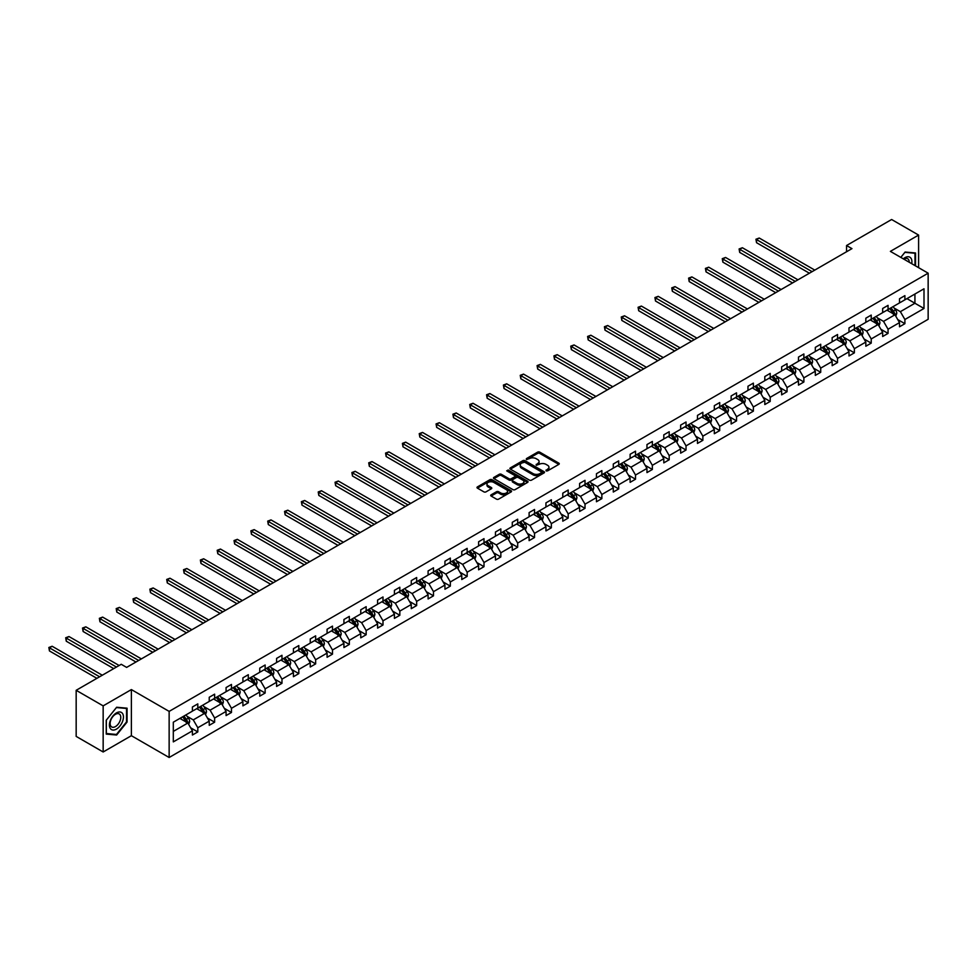 <?xml version="1.0" encoding="UTF-8"?>
<svg xmlns="http://www.w3.org/2000/svg" width="977" height="977" viewBox="0 0 977 977"><rect width="100%" height="100%" fill="white"/><g stroke="black" fill="none" stroke-linecap="round" stroke-linejoin="round"><path stroke-width="1.47" d="M546.094 470.865L547.572 470.865L558.832 464.368A1.502 0.867 0 0 0 559.271 463.757A1.502 0.867 0 0 0 558.832 463.147L539.756 452.143A1.502 0.867 0 0 0 537.643 452.143L526.383 458.64L526.383 459.495L529.326 458.653A4.8 2.772 0 0 1 536.104 458.653L537.692 459.569A4.8 2.772 0 0 1 539.096 461.523A4.8 2.772 0 0 1 537.692 463.489L536.239 465.186L539.182 464.344A4.8 2.772 0 0 1 545.96 464.344L547.547 465.26A4.8 2.772 0 0 1 548.952 467.214A4.8 2.772 0 0 1 547.547 469.168L546.094 470.865L546.094 470.01M491.138 494.826A1.502 0.867 0 0 0 490.698 495.437A1.502 0.867 0 0 0 491.138 496.047L496.487 499.137A1.502 0.867 0 0 0 498.612 499.137L511.105 491.919A1.502 0.867 0 0 0 511.545 491.309A1.502 0.867 0 0 0 511.105 490.698L492.042 479.695A1.502 0.867 0 0 0 489.917 479.695L477.423 486.912A1.502 0.867 0 0 0 476.984 487.523A1.502 0.867 0 0 0 477.423 488.134L483.884 491.858A1.502 0.867 0 0 0 485.996 491.858L491.346 488.769A1.502 0.867 0 0 0 491.785 488.158A1.502 0.867 0 0 0 491.346 487.547L488.146 485.703A4.006 2.308 0 0 1 486.973 484.067A4.006 2.308 0 0 1 489.44 481.93A4.006 2.308 0 0 1 493.812 482.43L506.367 489.672A4.006 2.308 0 0 1 507.539 491.309A4.006 2.308 0 0 1 505.06 493.446A4.006 2.308 0 0 1 500.7 492.945L498.612 491.736A1.502 0.867 0 0 0 496.487 491.736L491.138 494.826L491.138 496.047M131.382 689.579L103.159 705.87L76.169 690.299L76.169 736.402L103.159 751.985L131.382 735.693L169.143 757.493L169.143 711.39L131.382 689.579L131.382 735.693M918.6 267.674L918.6 235.078L890.377 251.37L928.15 273.181L169.143 711.39M918.6 235.078L891.622 219.507L846.558 245.52L846.558 251.748M76.169 690.299L121.233 664.287L126.631 667.401L851.956 248.634L846.558 245.52M529.436 480.122A1.502 0.867 0 0 0 531.549 480.122L544.055 472.905A1.502 0.867 0 0 0 544.494 472.294A1.502 0.867 0 0 0 544.055 471.683L524.979 460.668A1.502 0.867 0 0 0 522.866 460.668L510.36 467.885A1.502 0.867 0 0 0 509.921 468.496A1.502 0.867 0 0 0 510.36 469.107L529.436 480.122M507.124 471.097L508.199 471.244L508.199 469.998L527.58 481.185A1.502 0.867 0 0 1 528.02 481.795A1.502 0.867 0 0 1 527.58 482.418L515.074 489.636A1.502 0.867 0 0 1 512.962 489.636L493.898 478.62L493.898 477.399A1.502 0.867 0 0 0 493.458 478.009A1.502 0.867 0 0 0 493.898 478.62M493.898 477.399L499.247 474.309A1.502 0.867 0 0 1 501.36 474.309L509.09 478.779A1.502 0.867 0 0 0 511.215 478.779L514.757 476.727A1.502 0.867 0 0 0 515.197 476.117A1.502 0.867 0 0 0 514.757 475.506L506.709 470.853L508.199 469.998M103.159 705.87L103.159 751.985M173.308 722.198L192.408 711.171L192.408 706.994L197.806 703.88L197.806 708.056L209.237 701.449L209.237 697.273L214.635 694.158L214.635 698.335L226.078 691.728L226.078 687.552L231.476 684.437L231.476 688.614L242.907 682.007L242.907 677.83L248.305 674.716L248.305 678.893L259.748 672.286L259.748 668.121L265.146 664.995L265.146 669.172L276.589 662.565L276.589 658.4L281.974 655.286L281.974 659.451L293.418 652.856L293.418 648.679L298.815 645.565L298.815 649.729L310.259 643.135L310.259 638.958L315.644 635.844L315.644 640.02L327.087 633.414L327.087 629.237L332.485 626.123L332.485 630.299L343.928 623.692L343.928 619.516L349.326 616.402L349.326 620.578L360.757 613.971L360.757 609.795L366.155 606.68L366.155 610.857L377.598 604.25L377.598 600.073L382.996 596.959L382.996 601.136L394.427 594.529L394.427 590.352L399.825 587.238L399.825 591.415L411.268 584.808L411.268 580.631L416.666 577.517L416.666 581.694L428.097 575.087L428.097 570.922L433.495 567.796L433.495 571.972L444.938 565.365L444.938 561.201L450.336 558.087L450.336 562.251L461.779 555.657L461.779 551.48L467.165 548.366L467.165 552.53L478.608 545.935L478.608 541.759L484.006 538.645L484.006 542.821L495.449 536.214L495.449 532.038L500.835 528.923L500.835 533.1L512.278 526.493L512.278 522.316L517.676 519.202L517.676 523.379L529.119 516.772L529.119 512.595L534.517 509.481L534.517 513.658L545.948 507.051L545.948 502.874L551.346 499.76L551.346 503.937L562.789 497.33L562.789 493.153L568.187 490.039L568.187 494.215L579.617 487.608L579.617 483.432L585.015 480.318L585.015 484.494L596.458 477.887L596.458 473.723L601.856 470.596L601.856 474.773L613.287 468.166L613.287 464.002L618.685 460.888L618.685 465.052L630.128 458.457L630.128 454.281L635.526 451.166L635.526 455.331L646.969 448.736L646.969 444.559L652.355 441.445L652.355 445.622L663.798 439.015L663.798 434.838L669.196 431.724L669.196 435.901L680.639 429.294L680.639 425.117L686.037 422.003L686.037 426.18L697.468 419.573L697.468 415.396L702.866 412.282L702.866 416.458L714.309 409.851L714.309 405.675L719.707 402.561L719.707 406.737L731.138 400.13L731.138 395.954L736.536 392.839L736.536 397.016L747.979 390.409L747.979 386.233L753.377 383.118L753.377 387.295L764.808 380.688L764.808 376.524L770.206 373.397L770.206 377.574L781.649 370.979L781.649 366.802L787.047 363.688L787.047 367.853L798.49 361.258L798.49 357.081L803.876 353.967L803.876 358.144L815.319 351.537L815.319 347.36L820.717 344.246L820.717 348.423L832.16 341.816L832.16 337.639L837.545 334.525L837.545 338.701L848.989 332.095L848.989 327.918L854.386 324.804L854.386 328.98L865.83 322.373L865.83 318.197L871.228 315.082L871.228 319.259L882.658 312.652L882.658 308.476L888.056 305.361L888.056 309.538L899.499 302.931L899.499 298.754L904.897 295.64L904.897 299.817L923.998 288.789L923.998 308.476L904.897 319.503L904.897 323.68L899.499 326.794L899.499 322.618L888.056 329.225L888.056 333.401L882.658 336.515L882.658 332.339L871.228 338.946L871.228 343.122L865.83 346.237L865.83 342.06L854.386 348.667L854.386 352.844L848.989 355.958L848.989 351.781L837.545 358.388L837.545 362.565L832.16 365.679L832.16 361.502L820.717 368.109L820.717 372.286L815.319 375.4L815.319 371.223L803.876 377.83L803.876 382.007L798.49 385.121L798.49 380.945L787.047 387.551L787.047 391.716L781.649 394.842L781.649 390.666L770.206 397.273L770.206 401.437L764.808 404.551L764.808 400.387L753.377 406.982L753.377 411.158L747.979 414.272L747.979 410.108L736.536 416.703L736.536 420.879L731.138 423.994L731.138 419.817L719.707 426.424L719.707 430.601L714.309 433.715L714.309 429.538L702.866 436.145L702.866 440.322L697.468 443.436L697.468 439.259L686.037 445.866L686.037 450.043L680.639 453.157L680.639 448.98L669.196 455.587L669.196 459.764L663.798 462.878L663.798 458.702L652.355 465.308L652.355 469.485L646.969 472.599L646.969 468.423L635.526 475.03L635.526 479.206L630.128 482.32L630.128 478.144L618.685 484.751L618.685 488.915L613.287 492.042L613.287 487.865L601.856 494.472L601.856 498.636L596.458 501.751L596.458 497.586L585.015 504.181L585.015 508.358L579.617 511.472L579.617 507.307L568.187 513.902L568.187 518.079L562.789 521.193L562.789 517.016L551.346 523.623L551.346 527.8L545.948 530.914L545.948 526.737L534.517 533.344L534.517 537.521L529.119 540.635L529.119 536.458L517.676 543.065L517.676 547.242L512.278 550.356L512.278 546.18L500.835 552.787L500.835 556.963L495.449 560.077L495.449 555.901L484.006 562.508L484.006 566.684L478.608 569.799L478.608 565.622L467.165 572.229L467.165 576.406L461.779 579.52L461.779 575.343L450.336 581.95L450.336 586.115L444.938 589.241L444.938 585.064L433.495 591.659L433.495 595.836L428.097 598.95L428.097 594.785L416.666 601.38L416.666 605.557L411.268 608.671L411.268 604.494L399.825 611.101L399.825 615.278L394.427 618.392L394.427 614.215L382.996 620.822L382.996 624.999L377.598 628.113L377.598 623.937L366.155 630.544L366.155 634.72L360.757 637.834L360.757 633.658L349.326 640.265L349.326 644.441L343.928 647.556L343.928 643.379L332.485 649.986L332.485 654.163L327.087 657.277L327.087 653.1L315.644 659.707L315.644 663.884L310.259 666.998L310.259 662.821L298.815 669.428L298.815 673.605L293.418 676.719L293.418 672.542L281.974 679.149L281.974 683.314L276.589 686.44L276.589 682.264L265.146 688.858L265.146 693.035L259.748 696.149L259.748 691.985L248.305 698.579L248.305 702.756L242.907 705.87L242.907 701.694L231.476 708.301L231.476 712.477L226.078 715.591L226.078 711.415L214.635 718.022L214.635 722.198L209.237 725.313L209.237 721.136L197.806 727.743L197.806 731.92L192.408 735.034L192.408 730.857L173.308 741.885L173.308 722.198M169.143 757.493L928.15 319.296L928.15 273.181M196.719 708.679L204.706 713.283L193.263 719.89L187.022 716.288M193.263 719.89L197.806 727.743M204.706 713.283L209.237 721.136M192.408 710.169L193.263 710.67L197.806 708.056M213.56 698.958L221.547 703.574L210.104 710.169L203.863 706.566M210.104 710.169L214.635 718.022M221.547 703.574L226.078 711.415M209.237 700.448L210.104 700.949L214.635 698.335M230.389 689.237L238.376 693.853L226.945 700.448L220.692 696.845M226.945 700.448L231.476 708.301M238.376 693.853L242.907 701.694M226.078 690.739L226.945 691.227L231.476 688.614M247.23 679.516L255.217 684.132L243.774 690.739L237.533 687.124M243.774 690.739L248.305 698.579M255.217 684.132L259.748 691.985M242.907 681.018L243.774 681.506L248.305 678.893M264.059 669.795L272.046 674.411L260.615 681.018L254.362 677.403M260.615 681.018L265.146 688.858M272.046 674.411L276.589 682.264M259.748 671.297L260.615 671.797L265.146 669.172M280.9 660.073L288.887 664.69L277.444 671.297L271.203 667.682M277.444 671.297L281.974 679.149M288.887 664.69L293.418 672.542M276.589 661.576L277.444 662.076L281.974 659.451M297.741 650.352L305.716 654.969L294.285 661.576L288.032 657.973M294.285 661.576L298.815 669.428M305.716 654.969L310.259 662.821M293.418 651.854L294.285 652.355L298.815 649.729M314.57 640.643L322.557 645.247L311.113 651.854L304.873 648.252M311.113 651.854L315.644 659.707M322.557 645.247L327.087 653.1M310.259 642.133L311.113 642.634L315.644 640.02M331.411 630.922L339.398 635.526L327.954 642.133L321.702 638.531M327.954 642.133L332.485 649.986M339.398 635.526L343.928 643.379M327.087 632.412L327.954 632.913L332.485 630.299M348.239 621.201L356.226 625.805L344.783 632.412L338.543 628.809M344.783 632.412L349.326 640.265M356.226 625.805L360.757 633.658M343.928 622.691L344.783 623.192L349.326 620.578M365.08 611.48L373.067 616.084L361.624 622.691L355.372 619.088M361.624 622.691L366.155 630.544M373.067 616.084L377.598 623.937M360.757 612.97L361.624 613.471L366.155 610.857M381.909 601.759L389.896 606.375L378.465 612.97L372.213 609.367M378.465 612.97L382.996 620.822M389.896 606.375L394.427 614.215M377.598 603.249L378.465 603.749L382.996 601.136M398.75 592.038L406.737 596.654L395.294 603.249L389.054 599.646M395.294 603.249L399.825 611.101M406.737 596.654L411.268 604.494M394.427 593.54L395.294 594.028L399.825 591.415M415.579 582.316L423.566 586.933L412.135 593.54L405.882 589.925M412.135 593.54L416.666 601.38M423.566 586.933L428.097 594.785M411.268 583.819L412.135 584.307L416.666 581.694M432.42 572.595L440.407 577.212L428.964 583.819L422.723 580.204M428.964 583.819L433.495 591.659M440.407 577.212L444.938 585.064M428.097 574.097L428.964 574.598L433.495 571.972M449.249 562.874L457.236 567.49L445.805 574.097L439.552 570.483M445.805 574.097L450.336 581.95M457.236 567.49L461.779 575.343M444.938 564.376L445.805 564.877L450.336 562.251M466.09 553.165L474.077 557.769L462.634 564.376L456.393 560.774M462.634 564.376L467.165 572.229M474.077 557.769L478.608 565.622M461.779 554.655L462.634 555.156L467.165 552.53M482.931 543.444L490.918 548.048L479.475 554.655L473.222 551.052M479.475 554.655L484.006 562.508M490.918 548.048L495.449 555.901M478.608 544.934L479.475 545.435L484.006 542.821M499.76 533.723L507.747 538.327L496.304 544.934L490.063 541.331M496.304 544.934L500.835 552.787M507.747 538.327L512.278 546.18M495.449 535.213L496.304 535.714L500.835 533.1M516.601 524.002L524.588 528.606L513.145 535.213L506.892 531.61M513.145 535.213L517.676 543.065M524.588 528.606L529.119 536.458M512.278 525.492L513.145 525.992L517.676 523.379M533.43 514.281L541.417 518.885L529.974 525.492L523.733 521.889M529.974 525.492L534.517 533.344M541.417 518.885L545.948 526.737M529.119 515.771L529.974 516.271L534.517 513.658M550.271 504.559L558.258 509.176L546.815 515.771L540.574 512.168M546.815 515.771L551.346 523.623M558.258 509.176L562.789 517.016M545.948 506.049L546.815 506.55L551.346 503.937M567.1 494.838L575.087 499.455L563.656 506.049L557.403 502.447M563.656 506.049L568.187 513.902M575.087 499.455L579.617 507.307M562.789 496.34L563.656 496.829L568.187 494.215M583.941 485.117L591.928 489.733L580.485 496.34L574.244 492.726M580.485 496.34L585.015 504.181M591.928 489.733L596.458 497.586M579.617 486.619L580.485 487.108L585.015 484.494M600.77 475.396L608.756 480.012L597.326 486.619L591.073 483.004M597.326 486.619L601.856 494.472M608.756 480.012L613.287 487.865M596.458 476.898L597.326 477.399L601.856 474.773M617.611 465.675L625.598 470.291L614.154 476.898L607.914 473.283M614.154 476.898L618.685 484.751M625.598 470.291L630.128 478.144M613.287 467.177L614.154 467.678L618.685 465.052M634.452 455.966L642.426 460.57L630.995 467.177L624.743 463.574M630.995 467.177L635.526 475.03M642.426 460.57L646.969 468.423M630.128 457.456L630.995 457.957L635.526 455.331M651.28 446.245L659.267 450.849L647.824 457.456L641.584 453.853M647.824 457.456L652.355 465.308M659.267 450.849L663.798 458.702M646.969 447.735L647.824 448.235L652.355 445.622M668.121 436.524L676.108 441.128L664.665 447.735L658.413 444.132M664.665 447.735L669.196 455.587M676.108 441.128L680.639 448.98M663.798 438.014L664.665 438.514L669.196 435.901M684.95 426.802L692.937 431.407L681.494 438.014L675.254 434.411M681.494 438.014L686.037 445.866M692.937 431.407L697.468 439.259M680.639 428.292L681.494 428.793L686.037 426.18M701.791 417.081L709.778 421.685L698.335 428.292L692.082 424.69M698.335 428.292L702.866 436.145M709.778 421.685L714.309 429.538M697.468 418.571L698.335 419.072L702.866 416.458M718.62 407.36L726.607 411.976L715.164 418.571L708.923 414.969M715.164 418.571L719.707 426.424M726.607 411.976L731.138 419.817M714.309 408.85L715.164 409.351L719.707 406.737M735.461 397.639L743.448 402.255L732.005 408.85L725.764 405.247M732.005 408.85L736.536 416.703M743.448 402.255L747.979 410.108M731.138 399.141L732.005 399.63L736.536 397.016M752.29 387.918L760.277 392.534L748.846 399.141L742.593 395.526M748.846 399.141L753.377 406.982M760.277 392.534L764.808 400.387M747.979 389.42L748.846 389.908L753.377 387.295M769.131 378.197L777.118 382.813L765.675 389.42L759.434 385.805M765.675 389.42L770.206 397.273M777.118 382.813L781.649 390.666M764.808 379.699L765.675 380.2L770.206 377.574M785.96 368.476L793.947 373.092L782.516 379.699L776.263 376.084M782.516 379.699L787.047 387.551M793.947 373.092L798.49 380.945M781.649 369.978L782.516 370.478L787.047 367.853M802.801 358.767L810.788 363.371L799.345 369.978L793.104 366.375M799.345 369.978L803.876 377.83M810.788 363.371L815.319 371.223M798.49 360.257L799.345 360.757L803.876 358.144M819.642 349.045L827.617 353.65L816.186 360.257L809.933 356.654M816.186 360.257L820.717 368.109M827.617 353.65L832.16 361.502M815.319 350.535L816.186 351.036L820.717 348.423M836.471 339.324L844.458 343.928L833.015 350.535L826.774 346.933M833.015 350.535L837.545 358.388M844.458 343.928L848.989 351.781M832.16 340.814L833.015 341.315L837.545 338.701M853.312 329.603L861.299 334.207L849.856 340.814L843.603 337.212M849.856 340.814L854.386 348.667M861.299 334.207L865.83 342.06M848.989 331.093L849.856 331.594L854.386 328.98M870.141 319.882L878.128 324.498L866.684 331.093L860.444 327.49M866.684 331.093L871.228 338.946M878.128 324.498L882.658 332.339M865.83 321.372L866.684 321.873L871.228 319.259M886.982 310.161L894.969 314.777L883.526 321.372L877.273 317.769M883.526 321.372L888.056 329.225M894.969 314.777L899.499 322.618M882.658 311.663L883.526 312.151L888.056 309.538M906.949 298.632L914.924 303.249L900.367 311.663L894.114 308.048M900.367 311.663L904.897 319.503M923.998 308.476L914.924 303.249L914.924 294.028L923.998 288.789M899.499 301.942L900.367 302.43L904.897 299.817M173.308 731.419L187.877 723.004L179.89 718.4M187.877 723.004L192.408 730.857M897.716 319.54L904.897 323.68M880.875 329.261L888.056 333.401M864.047 338.982L871.228 343.122M847.206 348.704L854.386 352.844M830.377 358.425L837.545 362.565M813.536 368.134L820.717 372.286M796.707 377.855L803.876 382.007M779.866 387.576L787.047 391.716M763.037 397.297L770.206 401.437M746.196 407.018L753.377 411.158M729.367 416.739L736.536 420.879M712.526 426.46L719.707 430.601M695.685 436.182L702.866 440.322M678.856 445.903L686.037 450.043M662.015 455.612L669.196 459.764M645.186 465.333L652.355 469.485M628.345 475.054L635.526 479.206M611.517 484.775L618.685 488.915M594.675 494.496L601.856 498.636M577.847 504.217L585.015 508.358M561.006 513.939L568.187 518.079M544.165 523.66L551.346 527.8M527.336 533.381L534.517 537.521M510.495 543.102L517.676 547.242M493.666 552.811L500.835 556.963M476.825 562.532L484.006 566.684M459.996 572.253L467.165 576.406M443.155 581.974L450.336 586.115M426.326 591.696L433.495 595.836M409.485 601.417L416.666 605.557M392.656 611.138L399.825 615.278M375.815 620.859L382.996 624.999M358.974 630.58L366.155 634.72M342.145 640.301L349.326 644.441M325.304 650.01L332.485 654.163M308.476 659.731L315.644 663.884M291.635 669.453L298.815 673.605M274.806 679.174L281.974 683.314M257.965 688.895L265.146 693.035M241.136 698.616L248.305 702.756M224.295 708.337L231.476 712.477M207.466 718.058L214.635 722.198M190.625 727.78L197.806 731.92M915.522 265.891L915.522 252.97L905.105 252.042L900.806 257.391M127.059 722.064L127.059 708.178L116.642 707.25L106.237 720.208L106.237 734.093L116.642 735.022L127.059 722.064L126.521 721.759M546.509 471.012L547.547 470.413A4.8 2.772 0 0 0 548.952 468.459L548.952 467.214M539.096 461.523L539.096 462.768A4.8 2.772 0 0 1 537.692 464.734L536.654 465.333M558.807 464.38L539.756 453.389A1.502 0.867 0 0 0 537.643 453.389L526.811 459.642M544.03 472.917L524.979 461.913A1.502 0.867 0 0 0 522.866 461.913L510.385 469.119M541.405 472.721L541.405 471.867L524.661 462.194L521.645 463.086A4.8 2.772 0 0 0 520.24 465.04A4.8 2.772 0 0 0 521.645 467.006L533.088 473.601A4.8 2.772 0 0 0 539.866 473.601L541.405 472.721L541.405 473.967L541.71 472.294M520.24 465.04L520.24 466.285A4.8 2.772 0 0 0 521.645 468.252L521.645 467.006M541.405 473.967L539.866 474.846A4.8 2.772 0 0 1 533.088 474.846L521.645 468.252M493.91 478.632L499.247 475.555L499.247 474.309M515.197 476.117L515.197 477.362A1.502 0.867 0 0 1 514.757 477.973L511.215 480.025A1.502 0.867 0 0 1 509.09 480.025L501.36 475.555A1.502 0.867 0 0 0 499.247 475.555M508.199 471.244L527.556 482.43M517.114 483.407A4.006 2.308 0 0 0 521.486 483.908A4.006 2.308 0 0 0 523.953 481.771A4.006 2.308 0 0 0 522.78 480.134L518.36 477.582A1.502 0.867 0 0 0 516.247 477.582L512.693 479.634A1.502 0.867 0 0 0 512.253 480.244A1.502 0.867 0 0 0 512.693 480.855L517.114 483.407L517.114 484.653A4.006 2.308 0 0 0 521.486 485.154A4.006 2.308 0 0 0 523.953 483.017L523.953 481.771M512.253 480.244L512.253 481.49A1.502 0.867 0 0 0 512.693 482.101L512.693 480.855M517.114 484.653L512.693 482.101M507.539 491.309L507.539 492.555A4.006 2.308 0 0 1 505.06 494.692A4.006 2.308 0 0 1 500.7 494.191L498.612 492.982A1.502 0.867 0 0 0 496.487 492.982L491.162 496.06M486.973 484.067L486.973 485.313A4.006 2.308 0 0 0 488.146 486.949L488.146 485.703M491.333 488.781L488.146 486.949M511.105 490.698L511.105 491.919L492.042 480.94A1.502 0.867 0 0 0 489.917 480.94L477.435 488.146L477.423 486.912M115.542 734.386L116.642 735.022M895.787 316.194L896.776 313.324A4.042 2.333 -120 0 0 895.482 309.88L893.063 306.644M888.716 311.162L887.666 309.758M814.781 270.104L759.239 238.034L756.54 239.585L756.54 242.699L809.383 273.218M893.296 314.252L894.59 313.495A4.042 2.333 -120 0 0 893.442 311.065L891.012 307.828M889.998 308.414L892.66 311.981A2.064 1.185 60 0 1 893.039 312.603L894.59 313.495M889.717 308.585L892.135 311.81A4.042 2.333 60 0 1 893.149 313.727M756.54 242.699L755.942 239.243L812.082 271.655M755.942 239.243L759.239 238.034M878.946 325.915L879.947 323.045A4.042 2.333 -120 0 0 878.653 319.601L876.222 316.365M871.887 320.883L870.837 319.479M797.94 279.813L742.398 247.743L739.699 249.306L739.699 252.42L792.542 282.939M876.467 323.961L877.761 323.216A4.042 2.333 -120 0 0 876.601 320.786L874.183 317.549M873.169 318.136L875.832 321.702A2.064 1.185 60 0 1 876.21 322.325L877.761 323.216M872.888 318.294L875.307 321.531A4.042 2.333 60 0 1 876.308 323.448M739.699 252.42L739.101 248.964L795.241 281.376M739.101 248.964L742.398 247.743M862.117 335.636L863.106 332.766A4.042 2.333 -120 0 0 861.812 329.322L859.394 326.086M855.046 330.605L853.996 329.2M781.111 289.534L725.557 257.464L722.87 259.027L722.87 262.141L775.714 292.648M859.626 333.682L860.92 332.937A4.042 2.333 -120 0 0 859.76 330.507L857.342 327.271M856.328 327.857L858.991 331.411A2.064 1.185 60 0 1 859.369 332.046L860.92 332.937M856.047 328.016L858.465 331.252A4.042 2.333 60 0 1 859.479 333.169M722.87 262.141L722.272 258.685L778.413 291.097M722.272 258.685L725.557 257.464M911.724 263.705A9.917 5.728 120 0 0 903.298 258.832M909.221 262.251A7.511 4.335 120 0 0 907.67 258.722A7.511 4.335 120 0 0 903.835 259.137M900.831 257.403L904.897 252.347L914.985 253.251L914.985 265.585M914.313 252.86L914.985 253.251M122.504 721.551A9.917 5.728 120 0 0 119.939 711.977A9.917 5.728 120 0 0 110.352 720.476A9.917 5.728 120 0 0 112.917 730.051A9.917 5.728 120 0 0 122.504 721.551M120.049 720.855A7.511 4.335 120 0 0 119.206 713.943A7.511 4.335 120 0 0 110.841 720.037A7.511 4.335 120 0 0 111.696 726.949A7.511 4.335 120 0 0 120.049 720.855M106.334 733.568L106.334 720.11L116.434 707.556L126.521 708.459L126.521 721.918L116.434 734.472L106.237 733.507M125.85 708.081L126.521 708.459M845.276 345.357L846.265 342.487A4.042 2.333 -120 0 0 844.983 339.043L842.553 335.807M838.217 340.326L837.167 338.921M764.27 299.255L708.728 267.185L706.029 268.748L706.029 271.862L758.873 302.369M842.797 343.403L844.091 342.658A4.042 2.333 -120 0 0 842.931 340.228L840.501 336.992M839.487 337.578L842.162 341.132A2.064 1.185 60 0 1 842.528 341.767L844.091 342.658M839.206 337.737L841.637 340.973A4.042 2.333 60 0 1 842.638 342.878M706.029 271.862L705.431 268.406L761.572 300.818M705.431 268.406L708.728 267.185M828.447 355.078L829.436 352.208A4.042 2.333 -120 0 0 828.142 348.765L825.724 345.528M821.376 350.047L820.326 348.642M747.442 308.976L691.887 276.906L689.188 278.469L689.188 281.584L742.044 312.09M825.956 353.124L827.25 352.379A4.042 2.333 -120 0 0 826.09 349.949L823.672 346.713M822.658 347.299L825.321 350.853A2.064 1.185 60 0 1 825.699 351.488L827.25 352.379M822.378 347.458L824.796 350.694A4.042 2.333 60 0 1 825.809 352.599M689.188 281.584L688.602 278.127L744.743 310.539M688.602 278.127L691.887 276.906M811.606 364.787L812.595 361.93A4.042 2.333 -120 0 0 811.313 358.486L808.883 355.249M804.535 359.768L803.485 358.364M730.601 318.697L675.058 286.627L672.359 288.191L672.359 291.305L725.203 321.812M809.127 362.846L810.422 362.101A4.042 2.333 -120 0 0 809.261 359.67L806.831 356.434M805.817 357.02L808.492 360.574A2.064 1.185 60 0 1 808.858 361.197L810.422 362.101M805.537 357.179L807.967 360.415A4.042 2.333 60 0 1 808.968 362.32M672.359 291.305L671.761 287.849L727.902 320.261M671.761 287.849L675.058 286.627M794.777 374.509L795.766 371.651A4.042 2.333 -120 0 0 794.472 368.207L792.054 364.971M787.706 369.489L786.656 368.085M713.772 328.419L658.217 296.349L655.518 297.912L655.518 301.026L708.374 331.533M792.286 372.567L793.58 371.822A4.042 2.333 -120 0 0 792.42 369.391L790.002 366.155M788.989 366.741L791.651 370.295A2.064 1.185 60 0 1 792.029 370.918L793.58 371.822M788.708 366.9L791.126 370.136A4.042 2.333 60 0 1 792.139 372.042M655.518 301.026L654.932 297.558L711.073 329.97M654.932 297.558L658.217 296.349M777.936 384.23L778.925 381.372A4.042 2.333 -120 0 0 777.643 377.928L775.213 374.692M770.865 379.21L769.815 377.806M696.931 338.14L641.388 306.07L638.689 307.621L638.689 310.747L691.533 341.254M775.445 382.288L776.739 381.543A4.042 2.333 -120 0 0 775.591 379.1L773.161 375.876M772.148 376.463L774.822 380.016A2.064 1.185 60 0 1 775.188 380.639L776.739 381.543M771.867 376.621L774.297 379.858A4.042 2.333 60 0 1 775.298 381.763M638.689 310.747L638.091 307.279L694.232 339.691M638.091 307.279L641.388 306.07M761.095 393.951L762.097 391.081A4.042 2.333 -120 0 0 760.802 387.637L758.384 384.413M754.036 388.919L752.986 387.527M680.09 347.861L624.547 315.791L621.848 317.342L621.848 320.456L674.704 350.975M758.616 392.009L759.911 391.264A4.042 2.333 -120 0 0 758.75 388.822L756.332 385.585M755.319 386.171L757.981 389.738A2.064 1.185 60 0 1 758.36 390.36L759.911 391.264M755.038 386.342L757.456 389.579A4.042 2.333 60 0 1 758.47 391.484M621.848 320.456L621.262 317L677.403 349.412M621.262 317L624.547 315.791M744.266 403.672L745.256 400.802A4.042 2.333 -120 0 0 743.961 397.358L741.543 394.122M737.195 398.64L736.145 397.248M663.261 357.582L607.718 325.512L605.019 327.063L605.019 330.177L657.863 360.696M741.775 401.73L743.07 400.973A4.042 2.333 -120 0 0 741.922 398.543L739.491 395.306M738.478 395.893L741.152 399.459A2.064 1.185 60 0 1 741.519 400.082L743.07 400.973M738.197 396.064L740.627 399.288A4.042 2.333 60 0 1 741.628 401.205M605.019 330.177L604.421 326.721L660.562 359.133M604.421 326.721L607.718 325.512M727.425 413.393L728.427 410.523A4.042 2.333 -120 0 0 727.132 407.079L724.714 403.843M720.367 408.362L719.316 406.957M646.42 367.303L590.877 335.233L588.178 336.784L588.178 339.898L641.034 370.417M724.946 411.451L726.241 410.694A4.042 2.333 -120 0 0 725.081 408.264L722.662 405.028M721.649 405.614L724.311 409.18A2.064 1.185 60 0 1 724.69 409.803L726.241 410.694M721.368 405.785L723.786 409.009A4.042 2.333 60 0 1 724.787 410.926M588.178 339.898L587.592 336.442L643.721 368.854M587.592 336.442L590.877 335.233M710.597 423.114L711.586 420.244A4.042 2.333 -120 0 0 710.291 416.8L707.873 413.564M703.525 418.083L702.475 416.678M629.591 377.012L574.049 344.942L571.35 346.505L571.35 349.619L624.193 380.138M708.105 421.16L709.4 420.415A4.042 2.333 -120 0 0 708.24 417.985L705.821 414.749M704.808 415.335L707.47 418.901A2.064 1.185 60 0 1 707.849 419.524L709.4 420.415M704.527 415.494L706.945 418.73A4.042 2.333 60 0 1 707.959 420.647M571.35 349.619L570.751 346.163L626.892 378.575M570.751 346.163L574.049 344.942M693.755 432.835L694.757 429.965A4.042 2.333 -120 0 0 693.462 426.522L691.032 423.285M686.697 427.804L685.646 426.399M612.75 386.733L557.208 354.663L554.509 356.226L554.509 359.341L607.352 389.847M691.276 430.881L692.571 430.136A4.042 2.333 -120 0 0 691.411 427.706L688.993 424.47M687.979 425.056L690.641 428.61A2.064 1.185 60 0 1 691.02 429.245L692.571 430.136M687.686 425.215L690.116 428.451A4.042 2.333 60 0 1 691.118 430.368M554.509 359.341L553.91 355.884L610.051 388.296M553.91 355.884L557.208 354.663M676.927 442.557L677.916 439.687A4.042 2.333 -120 0 0 676.621 436.243L674.203 433.006M669.856 437.525L668.805 436.121M595.921 396.454L540.366 364.384L537.68 365.948L537.68 369.062L590.523 399.569M674.435 440.603L675.73 439.858A4.042 2.333 -120 0 0 674.57 437.427L672.152 434.191M671.138 434.777L673.8 438.331A2.064 1.185 60 0 1 674.179 438.966L675.73 439.858M670.857 434.936L673.275 438.172A4.042 2.333 60 0 1 674.289 440.077M537.68 369.062L537.081 365.606L593.222 398.018M537.081 365.606L540.366 364.384M660.086 452.278L661.075 449.408A4.042 2.333 -120 0 0 659.793 445.964L657.362 442.728M653.027 447.246L651.964 445.842M579.08 406.176L523.538 374.106L520.839 375.669L520.839 378.783L573.682 409.29M657.606 450.324L658.901 449.579A4.042 2.333 -120 0 0 657.741 447.148L655.311 443.912M654.297 444.498L656.971 448.052A2.064 1.185 60 0 1 657.338 448.687L658.901 449.579M654.016 444.657L656.446 447.893A4.042 2.333 60 0 1 657.448 449.799M520.839 378.783L520.24 375.327L576.381 407.739M520.24 375.327L523.538 374.106M643.257 461.987L644.246 459.129A4.042 2.333 -120 0 0 642.951 455.685L640.533 452.449M636.186 456.967L635.135 455.563M562.251 415.897L506.697 383.827L503.998 385.39L503.998 388.504L556.853 419.011M640.765 460.045L642.06 459.3A4.042 2.333 -120 0 0 640.9 456.87L638.482 453.633M637.468 454.22L640.13 457.773A2.064 1.185 60 0 1 640.509 458.396L642.06 459.3M637.187 454.378L639.605 457.615A4.042 2.333 60 0 1 640.619 459.52M503.998 388.504L503.411 385.048L559.552 417.46M503.411 385.048L506.697 383.827M626.416 471.708L627.405 468.85A4.042 2.333 -120 0 0 626.123 465.406L623.692 462.17M619.345 466.688L618.294 465.284M545.41 425.618L489.868 393.548L487.169 395.111L487.169 398.225L540.012 428.732M623.924 469.766L625.231 469.021A4.042 2.333 -120 0 0 624.071 466.591L621.641 463.354M620.627 463.941L623.302 467.495A2.064 1.185 60 0 1 623.668 468.117L625.231 469.021M620.346 464.099L622.776 467.336A4.042 2.333 60 0 1 623.778 469.241M487.169 398.225L486.57 394.757L542.711 427.169M486.57 394.757L489.868 393.548M609.587 481.429L610.576 478.559A4.042 2.333 -120 0 0 609.282 475.115L606.864 471.891M602.516 476.41L601.466 475.005M528.581 435.339L473.027 403.269L470.328 404.82L470.328 407.946L523.183 438.453M607.096 479.487L608.39 478.742A4.042 2.333 -120 0 0 607.23 476.3L604.812 473.076M603.798 473.65L606.461 477.216A2.064 1.185 60 0 1 606.839 477.838L608.39 478.742M603.517 473.821L605.935 477.057A4.042 2.333 60 0 1 606.949 478.962M470.328 407.946L469.742 404.478L525.882 436.89M469.742 404.478L473.027 403.269M592.746 491.15L593.735 488.28A4.042 2.333 -120 0 0 592.453 484.836L590.023 481.612M585.675 486.119L584.625 484.726M511.74 445.06L456.198 412.99L453.499 414.541L453.499 417.655L506.342 448.174M590.255 489.208L591.549 488.463A4.042 2.333 -120 0 0 590.401 486.021L587.971 482.785M586.957 483.371L589.632 486.937A2.064 1.185 60 0 1 589.998 487.56L591.549 488.463M586.676 483.542L589.107 486.778A4.042 2.333 60 0 1 590.108 488.683M453.499 417.655L452.901 414.199L509.041 446.611M452.901 414.199L456.198 412.99M575.905 500.871L576.906 498.001A4.042 2.333 -120 0 0 575.612 494.557L573.194 491.321M568.846 495.84L567.796 494.447M494.899 454.781L439.357 422.711L436.658 424.262L436.658 427.376L489.514 457.895M573.426 498.929L574.72 498.172A4.042 2.333 -120 0 0 573.56 495.742L571.142 492.506M570.128 493.092L572.791 496.658A2.064 1.185 60 0 1 573.169 497.281L574.72 498.172M569.847 493.263L572.266 496.487A4.042 2.333 60 0 1 573.279 498.404M436.658 427.376L436.072 423.92L492.213 456.332M436.072 423.92L439.357 422.711M559.076 510.592L560.065 507.722A4.042 2.333 -120 0 0 558.771 504.279L556.353 501.042M552.005 505.561L550.955 504.156M478.071 464.49L422.528 432.432L419.829 433.983L419.829 437.098L472.673 467.617M556.585 508.651L557.879 507.893A4.042 2.333 -120 0 0 556.731 505.463L554.301 502.227M553.287 502.813L555.962 506.379A2.064 1.185 60 0 1 556.328 507.002L557.879 507.893M553.006 502.972L555.424 506.208A4.042 2.333 60 0 1 556.438 508.125M419.829 437.098L419.231 433.641L475.372 466.053M419.231 433.641L422.528 432.432M542.235 520.314L543.236 517.444A4.042 2.333 -120 0 0 541.942 514L539.512 510.763M535.176 515.282L534.126 513.878M461.229 474.211L405.687 442.141L402.988 443.705L402.988 446.819L455.832 477.326M539.756 518.36L541.05 517.615A4.042 2.333 -120 0 0 539.89 515.184L537.472 511.948M536.458 512.534L539.121 516.1A2.064 1.185 60 0 1 539.499 516.723L541.05 517.615M536.178 512.693L538.596 515.929A4.042 2.333 60 0 1 539.597 517.847M402.988 446.819L402.402 443.363L458.531 475.775M402.402 443.363L405.687 442.141M525.406 530.035L526.395 527.165A4.042 2.333 -120 0 0 525.101 523.721L522.683 520.485M518.335 525.003L517.285 523.599M444.401 483.933L388.846 451.862L386.159 453.426L386.159 456.54L439.003 487.047M522.915 528.081L524.209 527.336A4.042 2.333 -120 0 0 523.049 524.905L520.631 521.669M519.617 522.255L522.28 525.809A2.064 1.185 60 0 1 522.658 526.444L524.209 527.336M519.337 522.414L521.755 525.65A4.042 2.333 60 0 1 522.768 527.568M386.159 456.54L385.561 453.084L441.702 485.496M385.561 453.084L388.846 451.862M508.565 539.756L509.554 536.886A4.042 2.333 -120 0 0 508.272 533.442L505.842 530.206M501.506 534.724L500.456 533.32M427.56 493.654L372.017 461.584L369.318 463.147L369.318 466.261L422.162 496.768M506.086 537.802L507.381 537.057A4.042 2.333 -120 0 0 506.22 534.627L503.79 531.39M502.789 531.976L505.451 535.53A2.064 1.185 60 0 1 505.83 536.165L507.381 537.057M502.496 532.135L504.926 535.372A4.042 2.333 60 0 1 505.927 537.277M369.318 466.261L368.72 462.805L424.861 495.217M368.72 462.805L372.017 461.584M491.736 549.465L492.726 546.607A4.042 2.333 -120 0 0 491.431 543.163L489.013 539.927M484.665 544.445L483.615 543.041M410.731 503.375L355.176 471.305L352.477 472.868L352.477 475.982L405.333 506.489M489.245 547.523L490.539 546.778A4.042 2.333 -120 0 0 489.379 544.348L486.961 541.111M485.948 541.698L488.61 545.251A2.064 1.185 60 0 1 488.988 545.874L490.539 546.778M485.667 541.856L488.085 545.093A4.042 2.333 60 0 1 489.098 546.998M352.477 475.982L351.891 472.526L408.032 504.938M351.891 472.526L355.176 471.305M474.895 559.186L475.884 556.328A4.042 2.333 -120 0 0 474.602 552.884L472.172 549.648M467.824 554.167L466.774 552.762M393.89 513.096L338.347 481.026L335.648 482.589L335.648 485.703L388.492 516.21M472.416 557.244L473.711 556.499A4.042 2.333 -120 0 0 472.55 554.069L470.12 550.833M469.107 551.419L471.781 554.973A2.064 1.185 60 0 1 472.147 555.595L473.711 556.499M468.826 551.578L471.256 554.814A4.042 2.333 60 0 1 472.257 556.719M335.648 485.703L335.05 482.247L391.191 514.659M335.05 482.247L338.347 481.026M458.066 568.907L459.056 566.049A4.042 2.333 -120 0 0 457.761 562.605L455.343 559.369M450.995 563.888L449.945 562.483M377.061 522.817L321.506 490.747L318.807 492.298L318.807 495.424L371.663 525.931M455.575 566.965L456.87 566.22A4.042 2.333 -120 0 0 455.709 563.778L453.291 560.554M452.278 561.14L454.94 564.694A2.064 1.185 60 0 1 455.319 565.317L456.87 566.22M451.997 561.299L454.415 564.535A4.042 2.333 60 0 1 455.429 566.44M318.807 495.424L318.221 491.956L374.362 524.368M318.221 491.956L321.506 490.747M441.225 578.628L442.215 575.758A4.042 2.333 -120 0 0 440.932 572.314L438.502 569.09M434.154 573.609L433.104 572.204M360.22 532.538L304.677 500.468L301.978 502.019L301.978 505.133L354.822 535.652M438.734 576.686L440.029 575.942A4.042 2.333 -120 0 0 438.881 573.499L436.45 570.275M435.437 570.849L438.111 574.415A2.064 1.185 60 0 1 438.478 575.038L440.029 575.942M435.156 571.02L437.586 574.256A4.042 2.333 60 0 1 438.588 576.161M301.978 505.133L301.38 501.677L357.521 534.089M301.38 501.677L304.677 500.468M424.384 588.349L425.386 585.479A4.042 2.333 -120 0 0 424.091 582.036L421.673 578.811M417.326 583.318L416.275 581.926M343.379 542.259L287.836 510.189L285.137 511.74L285.137 514.855L337.993 545.374M421.905 586.408L423.2 585.65A4.042 2.333 -120 0 0 422.04 583.22L419.622 579.984M418.608 580.57L421.27 584.136A2.064 1.185 60 0 1 421.649 584.759L423.2 585.65M418.327 580.741L420.745 583.977A4.042 2.333 60 0 1 421.759 585.882M285.137 514.855L284.551 511.398L340.692 543.81M284.551 511.398L287.836 510.189M407.556 598.071L408.545 595.201A4.042 2.333 -120 0 0 407.25 591.757L404.832 588.52M400.485 593.039L399.434 591.647M326.55 551.981L271.008 519.911L268.309 521.462L268.309 524.576L321.152 555.095M405.064 596.129L406.359 595.372A4.042 2.333 -120 0 0 405.211 592.941L402.78 589.705M401.767 590.291L404.441 593.857A2.064 1.185 60 0 1 404.808 594.48L406.359 595.372M401.486 590.462L403.916 593.686A4.042 2.333 60 0 1 404.918 595.604M268.309 524.576L267.71 521.12L323.851 553.532M267.71 521.12L271.008 519.911M390.715 607.792L391.716 604.922A4.042 2.333 -120 0 0 390.421 601.478L388.003 598.242M383.656 602.76L382.605 601.356M309.709 561.69L254.167 529.632L251.468 531.183L251.468 534.297L304.323 564.816M388.235 605.85L389.53 605.093A4.042 2.333 -120 0 0 388.37 602.662L385.952 599.426M384.938 600.012L387.6 603.578A2.064 1.185 60 0 1 387.979 604.201L389.53 605.093M384.657 600.171L387.075 603.407A4.042 2.333 60 0 1 388.089 605.325M251.468 534.297L250.881 530.841L307.01 563.253M250.881 530.841L254.167 529.632M373.886 617.513L374.875 614.643A4.042 2.333 -120 0 0 373.58 611.199L371.162 607.963M366.815 612.481L365.764 611.077M292.88 571.411L237.338 539.341L234.639 540.904L234.639 544.018L287.482 574.525M371.394 615.559L372.689 614.814A4.042 2.333 -120 0 0 371.541 612.384L369.111 609.147M368.097 609.733L370.759 613.3A2.064 1.185 60 0 1 371.138 613.922L372.689 614.814M367.816 609.892L370.234 613.129A4.042 2.333 60 0 1 371.248 615.046M234.639 544.018L234.04 540.562L290.181 572.974M234.04 540.562L237.338 539.341M357.045 627.234L358.046 624.364A4.042 2.333 -120 0 0 356.752 620.92L354.321 617.684M349.986 622.202L348.936 620.798M276.039 581.132L220.497 549.062L217.798 550.625L217.798 553.739L270.641 584.246M354.566 625.28L355.86 624.535A4.042 2.333 -120 0 0 354.7 622.105L352.282 618.868M351.268 619.455L353.93 623.008A2.064 1.185 60 0 1 354.309 623.644L355.86 624.535M350.987 619.613L353.405 622.85A4.042 2.333 60 0 1 354.407 624.755M217.798 553.739L217.199 550.283L273.34 582.695M217.199 550.283L220.497 549.062M340.216 636.955L341.205 634.085A4.042 2.333 -120 0 0 339.911 630.641L337.492 627.405M333.145 631.924L332.095 630.519M259.21 590.853L203.656 558.783L200.969 560.346L200.969 563.46L253.812 593.967M337.724 635.001L339.019 634.256A4.042 2.333 -120 0 0 337.859 631.826L335.441 628.59M334.427 629.176L337.089 632.73A2.064 1.185 60 0 1 337.468 633.365L339.019 634.256M334.146 629.335L336.564 632.571A4.042 2.333 60 0 1 337.578 634.476M200.969 563.46L200.37 560.004L256.511 592.416M200.37 560.004L203.656 558.783M323.375 646.664L324.364 643.806A4.042 2.333 -120 0 0 323.082 640.362L320.651 637.126M316.316 641.645L315.266 640.24M242.369 600.574L186.827 568.504L184.128 570.067L184.128 573.181L236.971 603.688M320.896 644.722L322.19 643.977A4.042 2.333 -120 0 0 321.03 641.547L318.6 638.311M317.586 638.897L320.261 642.451A2.064 1.185 60 0 1 320.627 643.074L322.19 643.977M317.305 639.056L319.735 642.292A4.042 2.333 60 0 1 320.737 644.197M184.128 573.181L183.529 569.725L239.67 602.137M183.529 569.725L186.827 568.504M306.546 656.385L307.535 653.528A4.042 2.333 -120 0 0 306.241 650.084L303.823 646.847M299.475 651.366L298.425 649.961M225.54 610.295L169.986 578.225L167.287 579.788L167.287 582.903L220.143 613.409M304.055 654.443L305.349 653.698A4.042 2.333 -120 0 0 304.189 651.268L301.771 648.032M300.757 648.618L303.42 652.172A2.064 1.185 60 0 1 303.798 652.795L305.349 653.698M300.476 648.777L302.894 652.013A4.042 2.333 60 0 1 303.908 653.918M167.287 582.903L166.701 579.446L222.841 611.846M166.701 579.446L169.986 578.225M289.705 666.106L290.694 663.249A4.042 2.333 -120 0 0 289.412 659.805L286.982 656.568M282.634 661.087L281.584 659.683M208.699 620.016L153.157 587.946L150.458 589.497L150.458 592.624L203.301 623.131M287.226 664.165L288.52 663.42A4.042 2.333 -120 0 0 287.36 660.977L284.93 657.753M283.916 658.339L286.591 661.893A2.064 1.185 60 0 1 286.957 662.516L288.52 663.42M283.635 658.498L286.066 661.734A4.042 2.333 60 0 1 287.067 663.639M150.458 592.624L149.86 589.155L206 621.567M149.86 589.155L153.157 587.946M272.876 675.828L273.865 672.958A4.042 2.333 -120 0 0 272.571 669.514L270.153 666.29M265.805 670.808L264.755 669.404M191.871 629.738L136.316 597.668L133.617 599.219L133.617 602.333L186.473 632.852M270.385 673.886L271.679 673.141A4.042 2.333 -120 0 0 270.519 670.698L268.101 667.474M267.087 668.048L269.75 671.614A2.064 1.185 60 0 1 270.128 672.237L271.679 673.141M266.806 668.219L269.225 671.455A4.042 2.333 60 0 1 270.238 673.361M133.617 602.333L133.031 598.877L189.172 631.289M133.031 598.877L136.316 597.668M256.035 685.549L257.024 682.679A4.042 2.333 -120 0 0 255.742 679.235L253.312 675.999M248.964 680.517L247.914 679.125M175.03 639.459L119.487 607.389L116.788 608.94L116.788 612.054L169.632 642.573M253.544 683.607L254.838 682.85A4.042 2.333 -120 0 0 253.69 680.419L251.26 677.183M250.246 677.769L252.921 681.335A2.064 1.185 60 0 1 253.287 681.958L254.838 682.85M249.965 677.94L252.396 681.164A4.042 2.333 60 0 1 253.397 683.082M116.788 612.054L116.19 608.598L172.331 641.01M116.19 608.598L119.487 607.389M239.194 695.27L240.195 692.4A4.042 2.333 -120 0 0 238.901 688.956L236.483 685.72M232.135 690.238L231.085 688.834M158.189 649.18L102.646 617.11L99.947 618.661L99.947 621.775L152.803 652.294M236.715 693.328L238.009 692.571A4.042 2.333 -120 0 0 236.849 690.141L234.431 686.904M233.418 687.49L236.08 691.057A2.064 1.185 60 0 1 236.458 691.679L238.009 692.571M233.137 687.661L235.555 690.886A4.042 2.333 60 0 1 236.568 692.803M99.947 621.775L99.361 618.319L155.502 650.731M99.361 618.319L102.646 617.11M222.365 704.991L223.354 702.121A4.042 2.333 -120 0 0 222.06 698.677L219.642 695.441M215.294 699.959L214.244 698.555M141.36 658.889L85.817 626.831L83.118 628.382L83.118 631.496L135.962 662.015M219.874 703.037L221.168 702.292A4.042 2.333 -120 0 0 220.02 699.862L217.59 696.625M216.576 697.212L219.251 700.778A2.064 1.185 60 0 1 219.617 701.401L221.168 702.292M216.296 697.37L218.726 700.607A4.042 2.333 60 0 1 219.727 702.524M83.118 631.496L82.52 628.04L138.661 660.452M82.52 628.04L85.817 626.831M205.524 714.712L206.526 711.842A4.042 2.333 -120 0 0 205.231 708.398L202.813 705.162M198.465 709.681L197.415 708.276M119.133 665.496L68.976 636.54L66.277 638.103L66.277 641.217L113.735 668.61M203.045 712.758L204.34 712.013A4.042 2.333 -120 0 0 203.179 709.583L200.761 706.347M199.748 706.933L202.41 710.487A2.064 1.185 60 0 1 202.789 711.122L204.34 712.013M199.467 707.092L201.885 710.328A4.042 2.333 60 0 1 202.886 712.245M66.277 641.217L65.691 637.761L116.434 667.059M65.691 637.761L68.976 636.54M188.695 724.433L189.685 721.563A4.042 2.333 -120 0 0 188.39 718.119L185.972 714.883M181.624 719.402L180.574 717.997M102.292 675.217L52.147 646.261L49.448 647.824L49.448 650.938L96.894 678.331M186.204 722.479L187.499 721.734A4.042 2.333 -120 0 0 186.338 719.304L183.92 716.068M182.907 716.654L185.569 720.208A2.064 1.185 60 0 1 185.948 720.843L187.499 721.734M182.626 716.813L185.044 720.049A4.042 2.333 60 0 1 186.057 721.954M49.448 650.938L48.85 647.482L99.593 676.78M48.85 647.482L52.147 646.261M547.547 470.413L547.547 469.168M536.239 465.186L536.239 464.319M537.692 464.734L537.692 463.489M526.383 459.495L526.383 458.64M537.643 453.389L537.643 452.143M539.756 453.389L539.756 452.143M558.832 464.368L558.832 463.147M510.36 469.107L510.36 467.885M522.866 461.913L522.866 460.668M524.979 461.913L524.979 460.668M544.055 472.905L544.055 471.683M533.088 474.846L533.088 473.601M539.866 474.846L539.866 473.601M501.36 475.555L501.36 474.309M509.09 480.025L509.09 478.779M511.215 480.025L511.215 478.779M514.757 477.973L514.757 476.727M527.58 482.418L527.58 481.185M496.487 492.982L496.487 491.736M498.612 492.982L498.612 491.736M500.7 494.191L500.7 492.945M491.346 488.769L491.346 487.547M489.917 480.94L489.917 479.695M492.042 480.94L492.042 479.695M894.676 314.606L896.752 313.409M893.442 311.065L895.482 309.88M890.987 312.481L892.135 311.81M877.834 324.327L879.911 323.131M876.601 320.786L878.653 319.601M874.159 322.202L875.307 321.531M861.006 334.049L863.082 332.839M859.76 330.507L861.812 329.322M857.317 331.924L858.465 331.252M844.165 343.77L846.241 342.561M842.931 340.228L844.983 339.043M840.489 341.632L841.637 340.973M827.336 353.479L829.412 352.282M826.09 349.949L828.142 348.765M823.648 351.354L824.796 350.694M810.495 363.2L812.571 362.003M809.261 359.67L811.313 358.486M806.819 361.075L807.967 360.415M793.666 372.921L795.742 371.724M792.42 369.391L794.472 368.207M789.978 370.796L791.126 370.136M776.825 382.642L778.901 381.445M775.591 379.1L777.643 377.928M773.137 380.517L774.297 379.858M759.984 392.363L762.072 391.166M758.75 388.822L760.802 387.637M756.308 390.238L757.456 389.579M743.155 402.084L745.231 400.888M741.922 398.543L743.961 397.358M739.467 399.959L740.627 399.288M726.314 411.805L728.39 410.609M725.081 408.264L727.132 407.079M722.638 409.681L723.786 409.009M709.485 421.527L711.561 420.33M708.24 417.985L710.291 416.8M705.797 419.402L706.945 418.73M692.644 431.248L694.72 430.039M691.411 427.706L693.462 426.522M688.968 429.123L690.116 428.451M675.815 440.969L677.891 439.76M674.57 437.427L676.621 436.243M672.127 438.832L673.275 438.172M658.974 450.678L661.05 449.481M657.741 447.148L659.793 445.964M655.298 448.553L656.446 447.893M642.145 460.399L644.222 459.202M640.9 456.87L642.951 455.685M638.457 458.274L639.605 457.615M625.304 470.12L627.381 468.923M624.071 466.591L626.123 465.406M621.628 467.995L622.776 467.336M608.463 479.841L610.552 478.645M607.23 476.3L609.282 475.115M604.787 477.716L605.935 477.057M591.635 489.562L593.711 488.366M590.401 486.021L592.453 484.836M587.946 487.438L589.107 486.778M574.794 499.284L576.87 498.087M573.56 495.742L575.612 494.557M571.118 497.159L572.266 496.487M557.965 509.005L560.041 507.808M556.731 505.463L558.771 504.279M554.277 506.88L555.424 506.208M541.124 518.726L543.2 517.517M539.89 515.184L541.942 514M537.448 516.601L538.596 515.929M524.295 528.447L526.371 527.238M523.049 524.905L525.101 523.721M520.607 526.322L521.755 525.65M507.454 538.156L509.53 536.959M506.22 534.627L508.272 533.442M503.778 536.031L504.926 535.372M490.625 547.877L492.701 546.68M489.379 544.348L491.431 543.163M486.937 545.752L488.085 545.093M473.784 557.598L475.86 556.402M472.55 554.069L474.602 552.884M470.108 555.473L471.256 554.814M456.955 567.319L459.031 566.123M455.709 563.778L457.761 562.605M453.267 565.194L454.415 564.535M440.114 577.041L442.19 575.844M438.881 573.499L440.932 572.314M436.426 574.916L437.586 574.256M423.273 586.762L425.361 585.565M422.04 583.22L424.091 582.036M419.597 584.637L420.745 583.977M406.444 596.483L408.52 595.286M405.211 592.941L407.25 591.757M402.756 594.358L403.916 593.686M389.603 606.204L391.679 605.007M388.37 602.662L390.421 601.478M385.927 604.079L387.075 603.407M372.774 615.925L374.85 614.716M371.541 612.384L373.58 611.199M369.086 613.8L370.234 613.129M355.933 625.646L358.009 624.437M354.7 622.105L356.752 620.92M352.257 623.509L353.405 622.85M339.104 635.355L341.181 634.158M337.859 631.826L339.911 630.641M335.416 633.23L336.564 632.571M322.263 645.076L324.34 643.88M321.03 641.547L323.082 640.362M318.587 642.951L319.735 642.292M305.435 654.798L307.511 653.601M304.189 651.268L306.241 650.084M301.746 652.673L302.894 652.013M288.594 664.519L290.67 663.322M287.36 660.977L289.412 659.805M284.918 662.394L286.066 661.734M271.765 674.24L273.841 673.043M270.519 670.698L272.571 669.514M268.077 672.115L269.225 671.455M254.924 683.961L257 682.764M253.69 680.419L255.742 679.235M251.236 681.836L252.396 681.164M238.083 693.682L240.171 692.485M236.849 690.141L238.901 688.956M234.407 691.557L235.555 690.886M221.254 703.403L223.33 702.207M220.02 699.862L222.06 698.677M217.566 701.278L218.726 700.607M204.413 713.125L206.489 711.915M203.179 709.583L205.231 708.398M200.737 711L201.885 710.328M187.584 722.846L189.66 721.637M186.338 719.304L188.39 718.119M183.896 720.708L185.044 720.049"/></g></svg>
